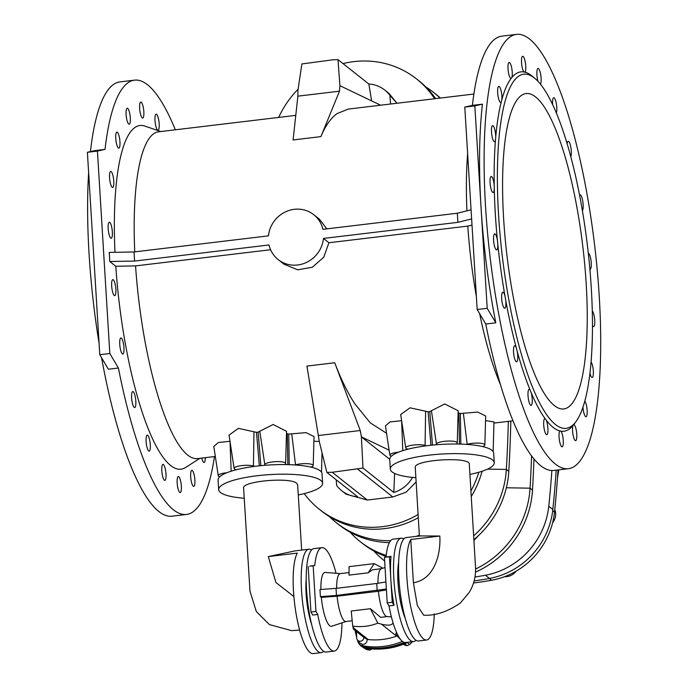 <?xml version="1.0" encoding="UTF-8"?>
<svg xmlns="http://www.w3.org/2000/svg" width="688" height="688" viewBox="0 0 688 688"><rect width="100%" height="100%" fill="white"/><g stroke="black" fill="none" stroke-linecap="round" stroke-linejoin="round"><path stroke-width="1.03" d="M487.207 308.293L495.799 322.81A218.707 52.589 -96.8 0 1 481.015 207.088L474.823 105.883L482.434 104.18A218.707 52.589 83.2 0 0 481.015 207.088L487.207 308.293L477.171 309.497L464.787 107.087L472.389 105.384A218.707 52.589 83.2 0 1 501.836 36.146L516.396 34.4A218.707 52.589 83.2 0 0 487.474 232.037A218.707 52.589 83.2 0 0 555.405 464.082A218.707 52.589 83.2 0 0 568.417 468.7A218.707 52.589 83.2 0 0 594.63 245.298A218.707 52.589 83.2 0 0 516.396 34.4M477.171 309.497L485.762 324.014A218.707 52.589 83.2 0 0 540.854 465.828A218.707 52.589 83.2 0 0 553.866 470.446L568.417 468.7M527.679 74.442A178.347 42.888 83.2 0 0 499.436 227.298A178.347 42.888 83.2 0 0 555.517 424.565A178.347 42.888 83.2 0 0 576.019 421.546A178.347 42.888 83.2 0 0 587.5 246.149A178.347 42.888 83.2 0 0 534.911 78.423A178.347 42.888 83.2 0 0 527.679 74.442M523.929 71.956L524.918 72.163A8.075 1.944 83.2 0 0 525.486 63.399A8.075 1.944 83.2 0 0 522.691 56.287A8.075 1.944 83.2 0 0 521.59 63.21A8.075 1.944 83.2 0 0 523.929 71.956A180.953 43.516 83.2 0 0 511.872 77.469A8.075 1.944 83.2 0 0 511.769 68.336A8.075 1.944 83.2 0 0 509.163 62.462A8.075 1.944 83.2 0 0 508.191 70.649A8.075 1.944 83.2 0 0 511.055 78.492L511.115 78.484M524.832 72.292L524.918 72.163A180.953 43.516 83.2 0 1 532.254 76.205L534.911 78.423M501.81 99.812A8.075 1.944 83.2 0 0 501.165 91.057A8.075 1.944 83.2 0 0 498.8 86.361A8.075 1.944 83.2 0 0 497.837 94.609A8.075 1.944 83.2 0 0 500.726 102.392A8.075 1.944 83.2 0 0 501.251 101.97L501.81 99.812A180.953 43.516 83.2 0 1 511.055 78.492L511.872 77.469M501.251 101.97A180.953 43.516 83.2 0 0 495.73 137.015A8.075 1.944 83.2 0 0 492.617 125.655A8.075 1.944 83.2 0 0 491.653 133.893A8.075 1.944 83.2 0 0 494.534 141.676A8.075 1.944 83.2 0 0 495.472 140.085L495.73 137.015M495.472 140.085A180.953 43.516 83.2 0 0 494.216 185.425A8.075 1.944 83.2 0 0 491.206 176.481A8.075 1.944 83.2 0 0 490.243 184.719A8.075 1.944 83.2 0 0 493.133 192.502A8.075 1.944 83.2 0 0 494.285 189.114L494.216 185.425M494.285 189.114A180.953 43.516 83.2 0 0 497.415 240.31L497.811 244.257A180.953 43.516 83.2 0 0 505.026 296.287L505.706 300.114A180.953 43.516 83.2 0 0 516.292 347.896L517.187 351.215A180.953 43.516 83.2 0 0 530.113 390.07L531.145 392.556A180.953 43.516 83.2 0 0 545.137 418.682L546.195 420.101A180.953 43.516 83.2 0 0 559.894 430.937L560.883 431.144A180.953 43.516 83.2 0 0 572.941 425.64L573.758 424.608A180.953 43.516 83.2 0 0 573.964 424.333L576.019 421.546M559.894 430.937L560.883 431.144A8.075 1.944 -96.8 0 1 563.223 439.89A8.075 1.944 -96.8 0 1 562.13 446.813A8.075 1.944 -96.8 0 1 559.327 439.709A8.075 1.944 -96.8 0 1 559.894 430.937M591.104 361.974A8.075 1.944 -96.8 0 1 593.314 370.815A8.075 1.944 -96.8 0 1 592.196 377.454A8.075 1.944 -96.8 0 1 589.969 373.343M584.834 401.147A8.075 1.944 -96.8 0 1 587.122 409.936A8.075 1.944 -96.8 0 1 586.013 416.739A8.075 1.944 -96.8 0 1 582.968 407.27M573.758 424.608A8.075 1.944 -96.8 0 1 576.621 432.46A8.075 1.944 -96.8 0 1 575.65 440.638A8.075 1.944 -96.8 0 1 573.044 434.764A8.075 1.944 -96.8 0 1 572.941 425.64M546.195 420.101A8.075 1.944 -96.8 0 1 547.94 428.968A8.075 1.944 -96.8 0 1 546.771 434.661A8.075 1.944 -96.8 0 1 543.881 426.878A8.075 1.944 -96.8 0 1 544.853 418.631A8.075 1.944 -96.8 0 1 545.137 418.682M531.145 392.556A8.075 1.944 -96.8 0 1 532.271 400.846A8.075 1.944 -96.8 0 1 531.076 405.37A8.075 1.944 -96.8 0 1 528.195 397.587A8.075 1.944 -96.8 0 1 529.158 389.339A8.075 1.944 -96.8 0 1 530.113 390.07M517.187 351.215A8.075 1.944 -96.8 0 1 516.593 361.802A8.075 1.944 -96.8 0 1 513.704 354.019A8.075 1.944 -96.8 0 1 514.667 345.78A8.075 1.944 -96.8 0 1 516.292 347.896M505.706 300.114A8.075 1.944 -96.8 0 1 504.725 308.233A8.075 1.944 -96.8 0 1 501.836 300.45A8.075 1.944 -96.8 0 1 502.799 292.202A8.075 1.944 -96.8 0 1 505.026 296.287M497.811 244.257A8.075 1.944 -96.8 0 1 496.641 249.899A8.075 1.944 -96.8 0 1 493.752 242.107A8.075 1.944 -96.8 0 1 494.715 233.868A8.075 1.944 -96.8 0 1 497.415 240.31M540.415 84.16A8.075 1.944 83.2 0 0 540.794 75.216A8.075 1.944 83.2 0 0 538.042 68.439A8.075 1.944 83.2 0 0 536.855 73.04A8.075 1.944 83.2 0 0 538.025 81.39M556.334 113.03A8.075 1.944 83.2 0 0 556.394 103.914A8.075 1.944 83.2 0 0 553.737 97.73A8.075 1.944 83.2 0 0 552.636 104.679M570.773 156.709A8.075 1.944 83.2 0 0 570.902 147.628A8.075 1.944 83.2 0 0 568.219 141.298A8.075 1.944 83.2 0 0 567.136 143.844M582.375 210.691A8.075 1.944 83.2 0 0 582.874 201.859A8.075 1.944 83.2 0 0 580.087 194.867A8.075 1.944 83.2 0 0 579.571 195.289M589.9 269.223A8.075 1.944 83.2 0 0 590.098 269.24A8.075 1.944 83.2 0 0 591.095 261.268A8.075 1.944 83.2 0 0 588.309 253.21M592.299 310.89A8.075 1.944 -96.8 0 1 594.69 319.585A8.075 1.944 -96.8 0 1 593.606 326.628A8.075 1.944 -96.8 0 1 592.488 325.63M201.799 458.079A8.075 1.944 83.2 0 0 204.095 462.491A8.075 1.944 83.2 0 0 205.291 457.658M178.777 476.707A8.075 1.944 83.2 0 0 178.295 476.543A8.075 1.944 83.2 0 0 177.986 476.689A8.075 1.944 83.2 0 0 177.418 485.461A8.075 1.944 83.2 0 0 180.213 492.565A8.075 1.944 83.2 0 0 181.279 485.272A8.075 1.944 83.2 0 0 178.777 476.707M147.722 435.263A8.075 1.944 83.2 0 0 147.249 435.091A8.075 1.944 83.2 0 0 146.277 443.339A8.075 1.944 83.2 0 0 149.167 451.122A8.075 1.944 83.2 0 0 150.362 446.598A8.075 1.944 83.2 0 0 149.227 438.308A8.075 1.944 83.2 0 0 147.722 435.263M121.372 338.126A8.075 1.944 83.2 0 0 120.89 337.954A8.075 1.944 83.2 0 0 119.927 346.202A8.075 1.944 83.2 0 0 122.808 353.985A8.075 1.944 83.2 0 0 123.797 345.866A8.075 1.944 83.2 0 0 121.372 338.126M157.569 130.049A8.075 1.944 -96.8 0 1 156.701 128.751A8.075 1.944 -96.8 0 1 154.963 119.893A8.075 1.944 -96.8 0 1 156.133 114.191A8.075 1.944 -96.8 0 1 159.023 121.974A8.075 1.944 -96.8 0 1 158.051 130.221A8.075 1.944 -96.8 0 1 157.569 130.049M128.69 124.072A8.075 1.944 -96.8 0 1 126.188 115.507A8.075 1.944 -96.8 0 1 127.254 108.214A8.075 1.944 -96.8 0 1 129.851 114.088A8.075 1.944 -96.8 0 1 129.955 123.221A8.075 1.944 -96.8 0 1 129.172 124.244A8.075 1.944 -96.8 0 1 128.69 124.072M112.144 187.256A8.075 1.944 -96.8 0 1 109.633 178.699A8.075 1.944 -96.8 0 1 110.708 171.398A8.075 1.944 -96.8 0 1 113.821 182.759A8.075 1.944 -96.8 0 1 112.626 187.428A8.075 1.944 -96.8 0 1 112.144 187.256M105.032 149.391L94.996 150.595L87.393 152.297L99.777 354.707L109.813 353.503L97.429 151.093L105.032 149.391A218.707 52.589 83.2 0 1 134.478 80.152L119.927 81.898A218.707 52.589 83.2 0 0 90.429 151.618M109.813 353.503L118.405 368.02A218.707 52.589 83.2 0 0 173.496 509.834A218.707 52.589 83.2 0 0 186.508 514.452A218.707 52.589 83.2 0 0 214.467 456.565M175.32 129.8A218.707 52.589 83.2 0 0 134.478 80.152M270.59 249.727L135.562 265.903L115.79 266.256A173.049 41.615 83.2 0 0 185.717 467.401L199.907 458.303M115.79 266.256L109.796 261.517L109.237 252.41L134.022 251.963L268.458 235.855A28.638 27.021 -51.6 0 1 285.58 211.818A28.638 27.021 -51.6 0 1 313.737 214.69A28.638 27.021 -51.6 0 1 322.921 229.336L457.348 213.228L471.074 209.788M160.768 131.546L144.824 126.059A173.049 41.615 83.2 0 0 114.991 252.307M110.734 238.082A8.075 1.944 -96.8 0 1 108.231 229.525A8.075 1.944 -96.8 0 1 109.297 222.224A8.075 1.944 -96.8 0 1 112.299 231.177A8.075 1.944 -96.8 0 1 111.215 238.254A8.075 1.944 -96.8 0 1 110.734 238.082M118.327 147.972A8.075 1.944 -96.8 0 1 115.825 139.406A8.075 1.944 -96.8 0 1 116.891 132.113A8.075 1.944 -96.8 0 1 119.256 136.809A8.075 1.944 -96.8 0 1 119.901 145.564A8.075 1.944 -96.8 0 1 118.809 148.144A8.075 1.944 -96.8 0 1 118.327 147.972M142.218 117.897A8.075 1.944 -96.8 0 1 139.707 109.332A8.075 1.944 -96.8 0 1 140.773 102.039A8.075 1.944 -96.8 0 1 143.577 109.143A8.075 1.944 -96.8 0 1 143.001 117.915A8.075 1.944 -96.8 0 1 142.691 118.069A8.075 1.944 -96.8 0 1 142.218 117.897M113.288 279.792A8.075 1.944 83.2 0 0 112.806 279.62A8.075 1.944 83.2 0 0 111.843 287.859A8.075 1.944 83.2 0 0 114.724 295.642A8.075 1.944 83.2 0 0 115.902 290.009A8.075 1.944 83.2 0 0 113.288 279.792M133.24 391.696A8.075 1.944 83.2 0 0 132.758 391.532A8.075 1.944 83.2 0 0 131.795 399.771A8.075 1.944 83.2 0 0 134.676 407.554A8.075 1.944 83.2 0 0 135.278 396.967A8.075 1.944 83.2 0 0 133.24 391.696M163.417 464.555A8.075 1.944 83.2 0 0 162.936 464.383A8.075 1.944 83.2 0 0 161.972 472.63A8.075 1.944 83.2 0 0 164.853 480.413A8.075 1.944 83.2 0 0 166.032 474.72A8.075 1.944 83.2 0 0 164.286 465.853A8.075 1.944 83.2 0 0 163.417 464.555M192.296 470.532A8.075 1.944 83.2 0 0 191.814 470.36A8.075 1.944 83.2 0 0 191.032 471.383A8.075 1.944 83.2 0 0 191.135 480.516A8.075 1.944 83.2 0 0 193.732 486.39A8.075 1.944 83.2 0 0 194.807 479.097A8.075 1.944 83.2 0 0 192.296 470.532M101.583 357.769A218.707 52.589 83.2 0 0 158.937 511.571A218.707 52.589 83.2 0 0 171.957 516.198L186.508 514.452M88.632 172.533A218.707 52.589 83.2 0 0 99.063 343.123M313.737 214.69L319.499 219.248L326.817 228.872M467.634 153.648A164.552 39.569 83.2 0 0 466.937 210.829M297.878 96.165L339.494 91.177L339.906 85.69L338.006 59.615L332.717 59.813L301.869 63.95L297.895 90.721L297.878 96.165L293.097 139.956L320.9 136.62C325.321 125.887 330.713 118.207 337.077 113.589L348.283 109.082L473.886 94.032M295.78 115.369L158.489 131.821A164.552 39.569 83.2 0 0 134.762 251.877M510.806 421.065A1302.083 1228.398 128.4 0 1 508.802 471.349L506.359 469.422L487.611 469.104M508.32 421.357A1302.083 1228.398 128.4 0 1 506.359 469.422A92.338 87.109 -51.6 0 1 473.636 535.849M533.965 458.93A1302.083 1228.398 128.4 0 1 532.495 490.105L530.061 488.179L506.342 487.775M531.575 455.869A1302.083 1228.398 128.4 0 1 530.061 488.179A92.338 87.109 -51.6 0 1 475.606 569.045M551.862 470.523A971.146 916.192 128.4 0 1 548.766 506.256A75.508 71.234 128.4 0 1 485.453 575.228A355.395 335.28 128.4 0 1 474.987 577.008M425.932 87.023A92.338 87.109 128.4 0 1 433.5 92.347L435.934 94.273A92.338 87.109 128.4 0 1 440.372 98.049M433.5 92.347A92.338 87.109 128.4 0 1 440.019 98.092M134.022 251.963L134.581 261.07L269.017 244.971A28.638 27.021 -51.6 0 0 278.193 259.608A28.638 27.021 -51.6 0 0 306.349 262.489A28.638 27.021 -51.6 0 0 323.472 238.444L328.907 242.744L467.797 226.103A164.552 39.569 83.2 0 0 476.38 296.562M328.907 242.744L323.773 257.183L312.369 267.236L297.689 269.816L283.955 264.166L278.193 259.608M135.562 265.903A164.552 39.569 83.2 0 0 197.628 458.578L215.327 456.462M336.208 479.794L336.647 485.461A31.244 29.472 -51.6 0 0 341.781 490.776A31.244 29.472 -51.6 0 0 357.691 496.796L326.852 472.389L319.37 441.902L306.925 366.085L334.738 362.757C340.784 378.787 347.483 392.487 354.836 403.839L370.282 422.871L386.561 433.285M479.639 313.668A164.552 39.569 83.2 0 0 500.529 384.764M229.99 441.3L218.5 442.444L213.805 446.443L218.242 475.666A10.415 2.382 176.5 0 0 219.782 476.741M285.228 464.581A5.203 1.187 -3.5 0 1 285.142 464.357A5.203 1.187 -3.5 0 1 285.296 464.065A10.415 2.382 176.5 0 0 285.623 463.471L286.543 431.324L273.119 424.496L258.129 432.141L256.495 432.339L238.409 428.357L229.044 435.108L234.109 468.425A10.415 2.382 176.5 0 0 236.448 469.715M310.907 467.118A10.415 2.382 176.5 0 0 313.212 465.509L314.038 436.562L306.04 432.632L288.754 434.085L286.475 433.483M319.327 441.515L313.909 441.189M391.412 456.187A10.415 2.382 -3.5 0 1 389.872 455.103L385.435 425.881L390.096 421.899L401.534 420.729M408.087 449.152A10.415 2.382 -3.5 0 1 405.739 447.862L400.683 414.546L410.031 407.803L428.125 411.777L429.768 411.579L444.74 403.933L458.174 410.762L457.253 442.909A10.415 2.382 -3.5 0 1 456.935 443.502A5.203 1.187 176.5 0 0 456.772 443.794A5.203 1.187 176.5 0 0 456.866 444.018M458.113 412.929L460.384 413.522L477.678 412.069L485.676 416.008L484.851 444.947A10.415 2.382 -3.5 0 1 482.546 446.564M485.539 420.626L493.984 421.899L493.141 451.509A10.415 2.382 -3.5 0 1 493.133 451.595M320.9 136.62L339.494 91.177M99.777 354.707L108.369 369.224L118.405 368.02M87.393 152.297L97.429 151.093M343.02 63.588A92.338 87.109 128.4 0 1 416.567 78.948L419.009 80.883A92.338 87.109 128.4 0 1 435.642 98.616M278.674 117.424A92.338 87.109 128.4 0 1 298.11 89.225M416.567 78.948A92.338 87.109 128.4 0 1 434.575 98.745M384.755 90.042L389.038 93.439L396.658 102.856L389.89 95.357A31.244 29.472 -51.6 0 0 384.755 90.042A31.244 29.472 -51.6 0 0 368.845 84.022L338.006 59.615M396.684 103.286L396.658 102.856M350.132 532.22A92.338 87.109 -51.6 0 0 360.065 541.516L362.507 543.443A92.338 87.109 -51.6 0 0 386.071 556.48M473.869 539.667A92.338 87.109 -51.6 0 0 508.802 471.349M360.065 541.516A92.338 87.109 -51.6 0 0 386.183 555.414M329.449 516.619A92.338 87.109 -51.6 0 0 336.372 522.76L338.806 524.686A92.338 87.109 -51.6 0 0 389.365 542.626M471.254 496.521A92.338 87.109 -51.6 0 0 482.073 471.263M336.372 522.76A92.338 87.109 -51.6 0 0 390.621 540.691M416.051 536.391A92.338 87.109 -51.6 0 0 419.362 535.264M470.919 490.965A92.338 87.109 -51.6 0 0 478.796 472.269M416.154 481.927L406.126 492.161L392.831 496.968L367.315 500.03L346.073 494.165L341.781 490.776M326.852 472.389L332.235 472.269L362.989 468.064L361.389 436.871L389.709 459.283M318.63 435.504L360.254 430.516L361.389 436.871L389.124 450.167M334.738 362.757L360.254 430.516M304.234 493.614A92.338 87.109 -51.6 0 0 319.447 509.361L321.881 511.296A92.338 87.109 -51.6 0 0 418.381 517.66M319.447 509.361A92.338 87.109 -51.6 0 0 418.184 514.461M475.537 572.132A92.338 87.109 -51.6 0 0 532.495 490.105M373.833 550.968A92.338 87.109 -51.6 0 0 383.766 560.264A92.338 87.109 -51.6 0 0 384.652 560.961L383.766 560.264M473.912 540.484L478.796 535.29M321.494 472.157A10.415 2.382 176.5 0 0 321.502 472.071A10.415 2.382 176.5 0 0 320.574 471.125M313.212 465.509A10.415 2.382 176.5 0 0 306.865 463.669A10.415 2.382 176.5 0 0 295.53 464.821A5.203 1.187 -3.5 0 1 294.98 464.959M285.623 463.471A10.415 2.382 176.5 0 0 275.303 461.674A10.415 2.382 176.5 0 0 264.828 464.641A5.203 1.187 -3.5 0 1 263.831 465.389M255.153 466.309A5.203 1.187 -3.5 0 1 253.433 466.008A10.415 2.382 176.5 0 0 241.574 465.621A10.415 2.382 176.5 0 0 234.109 468.425M226.842 472.742A10.415 2.382 176.5 0 0 218.242 475.666M554.356 405.585A158.825 38.193 83.2 0 0 563.807 408.947A158.825 38.193 83.2 0 0 582.839 246.708A158.825 38.193 83.2 0 0 526.028 93.559A158.825 38.193 83.2 0 0 505.026 237.085A158.825 38.193 83.2 0 0 554.356 405.585M389.89 95.357L390.569 104.017M380.627 105.204L339.906 85.69M371.649 100.904L368.845 84.022M472.002 225.045L467.797 226.103M482.434 104.18L472.389 105.384M495.799 322.81L485.762 324.014M474.823 105.883L464.787 107.087M412.576 477.403A31.244 29.472 128.4 0 1 393.828 492.47L362.989 468.064M394.611 473.421L393.828 492.47M492.212 450.563A10.415 2.382 -3.5 0 1 493.141 451.509M466.619 444.396A5.203 1.187 176.5 0 0 467.169 444.259A10.415 2.382 -3.5 0 1 478.504 443.106A10.415 2.382 -3.5 0 1 484.851 444.947M435.461 444.826A5.203 1.187 176.5 0 0 436.467 444.078A10.415 2.382 -3.5 0 1 446.942 441.111A10.415 2.382 -3.5 0 1 457.253 442.909M405.739 447.862A10.415 2.382 -3.5 0 1 413.204 445.059A10.415 2.382 -3.5 0 1 425.072 445.446A5.203 1.187 176.5 0 0 426.784 445.747M389.872 455.103A10.415 2.382 -3.5 0 1 398.481 452.179M556.162 470.171A971.146 916.192 128.4 0 1 552.834 509.473A75.508 71.234 128.4 0 1 489.521 578.445A355.395 335.28 128.4 0 1 474.118 580.947M323.472 238.444L457.907 222.336L457.348 213.228M134.581 261.07L109.796 261.517M457.907 222.336L471.624 218.896M473.516 582.985A353.047 333.069 -51.6 0 0 491.602 580.242A74.467 70.253 128.4 0 0 554.519 512.07A967.509 912.761 128.4 0 0 557.985 469.956M516.06 571.221A13.02 12.281 128.4 0 1 504.571 576.664M554.777 509.576A13.02 12.281 128.4 0 1 552.653 522.639M244.249 498.258A52.073 11.894 -3.5 0 1 218.672 489.65L218.079 480.035A52.073 11.894 -3.5 0 1 256.512 466.137A52.073 11.894 -3.5 0 1 322.027 473.679L322.62 483.294A52.073 11.894 -3.5 0 1 298.265 494.956M311.501 549.996A52.073 12.522 83.2 0 0 308.86 549.23L295.152 550.873L268.286 556.583L275.931 582.538L293.879 596.548M301.662 550.099L297.655 484.799L296.743 483.346C290.319 476.818 241.454 481.222 243.621 488.136L249.993 591.233L256.332 611.546L269.429 624.601L291.781 630.681L299.615 630.027M306.186 579.244A34.366 8.265 83.2 0 0 311.561 624.111M308.86 549.23A52.073 12.522 83.2 0 0 302.617 602.421A52.073 12.522 83.2 0 0 321.244 652.637A52.073 12.522 83.2 0 0 323.627 651.269M268.286 556.583L297.336 553.1A52.073 12.522 83.2 0 0 295.694 611.331A52.073 12.522 83.2 0 0 313.221 653.6L321.244 652.637M218.672 489.65A52.073 11.894 -3.5 0 1 257.106 475.752A52.073 11.894 -3.5 0 1 322.62 483.294M415.896 477.704A52.073 11.894 -3.5 0 1 390.302 469.087L389.718 459.472A52.073 11.894 -3.5 0 1 440.965 444.422A52.073 11.894 -3.5 0 1 493.666 453.117L494.251 462.732A52.073 11.894 -3.5 0 1 469.913 474.393M413.402 582.684C432.847 579.984 441.051 556.764 439.813 536.038L419.929 535.926L406.221 537.569A52.073 12.522 -96.8 0 0 398.877 578.556A52.073 12.522 -96.8 0 0 418.605 640.975L426.637 640.012A52.073 12.522 -96.8 0 1 406.9 577.593A52.073 12.522 -96.8 0 1 410.762 539.512L413.402 582.684L417.341 605.492L423.653 615.192C435.315 615.837 447.527 611.804 460.298 603.075L469.207 592.437C474.118 584.379 476.191 575.357 475.425 565.39L469.293 464.245C470.386 456.187 413.024 459.722 415.268 467.582L419.405 536.253M434.283 613.894A52.073 12.522 -96.8 0 1 426.637 640.012M439.813 536.038L410.762 539.512M390.302 469.087A52.073 11.894 -3.5 0 1 441.55 454.037A52.073 11.894 -3.5 0 1 494.251 462.732M404.114 642.377A72.902 68.774 128.4 0 1 363.402 646.935A6.768 6.39 -51.6 0 1 362.576 646.711A72.851 68.723 128.4 0 1 362.198 646.634L359.136 643.891M415.973 640.21A52.073 12.522 -96.8 0 1 413.591 641.577L405.559 642.54A52.073 12.522 -96.8 0 1 389.004 605.913L387.215 602.894L384.429 557.349L386.02 556.996A52.073 12.522 83.2 0 1 393.175 539.134L401.199 538.171A52.073 12.522 -96.8 0 1 403.839 538.936M405.284 618.4A36.189 8.703 -96.8 0 1 398.601 562.655M413.591 641.577A52.073 12.522 -96.8 0 1 397.036 604.95A52.073 12.522 -96.8 0 1 401.199 538.171M352.187 620.765L345.944 621.513A24.106 5.796 -96.8 0 1 337.094 596.212L378.409 591.267A24.106 5.796 -96.8 0 0 386.974 616.577L391.42 616.921M393.097 622.932L393.046 623.061C391.635 625.401 387.757 625.762 381.419 624.145L377.858 623.139L370.376 608.717L380.662 617.36L387.12 616.586M386.424 589.9L378.409 591.267M397.587 635.695L396.58 636.142A65.764 62.049 128.4 0 1 368.209 639.548L367.16 639.393C367.1 642.558 365.586 644.252 362.602 644.484L359.532 642.816L357.39 639.909A3.681 3.474 -51.6 0 0 363.84 637.484L367.151 639.341M377.858 623.139C370.118 626.261 361.742 627.258 352.72 626.149L353.047 627.542C353.615 629.855 353.873 629.924 353.821 627.766M398.601 636.512A3.681 3.474 128.4 0 1 395.901 633.639L395.875 633.235A7.448 7.026 -51.6 0 0 396.649 632.616M352.72 626.149L351.224 611.013L370.376 608.717M402.411 641.397A72.541 68.43 128.4 0 1 362.404 645.722L363.402 646.935M396.529 635.222L400.562 639.479M386.02 556.996L391.033 556.394A52.073 12.522 83.2 0 0 390.844 579.52A52.073 12.522 -96.8 0 0 394.026 605.311L389.004 605.913M394.026 605.311L392.237 602.292L387.215 602.894M392.237 602.292L389.451 556.747L384.429 557.349M346.081 621.496L331.633 626.243A27.133 6.527 -96.8 0 1 321.33 597.382L320.393 596.642L336.475 595.447L386.364 589.005M321.33 597.382L337.094 596.212M377.179 590.571L376.749 583.484L385.934 581.919M336.475 595.447L336.045 588.36L376.749 583.484M385.056 567.505L381.247 568.752A24.106 5.796 83.2 0 0 377.961 583.278M368.183 572.82L349.031 575.116L349.083 566.645L374.212 563.635L368.183 572.82L372.5 569.776L381.384 568.709M349.04 572.579L340.207 573.637A24.106 5.796 83.2 0 0 336.647 588.292M374.212 563.635L382.889 568.211M391.033 556.394L389.451 556.747M336.045 588.36L319.963 589.556L320.393 596.642M340.345 573.62L325.192 572.433A27.133 6.527 83.2 0 0 320.875 589.496M336.045 573.285A52.073 12.522 83.2 0 0 321.907 547.665A52.073 12.522 83.2 0 0 314.751 565.527L313.169 565.889L315.955 611.426L317.744 614.453A52.073 12.522 -96.8 0 0 334.299 651.072L326.267 652.035A52.073 12.522 -96.8 0 1 309.712 615.416A52.073 12.522 -96.8 0 1 313.883 548.628L321.907 547.665M341.979 622.846A52.073 12.522 -96.8 0 1 334.299 651.072M363.814 637.071A7.448 7.026 128.4 0 1 362.258 636.151L353.641 629.339M356.324 631.464L356.728 638.077A3.681 3.474 -51.6 0 0 357.39 639.909M355.017 630.423A129.817 122.473 -51.6 0 0 356.685 637.355M357.425 639.96A129.817 122.473 -51.6 0 0 357.966 641.758A6.407 6.046 -51.6 0 0 362.404 645.722L362.602 644.484M358.844 643.495L359.643 644.57A6.768 6.39 -51.6 0 0 362.576 646.711M363.84 637.484L367.16 639.393M313.169 565.889L309.729 566.129L314.751 565.527M308.147 566.491L310.933 612.028L312.722 615.055L317.744 614.453M310.933 612.028L315.955 611.426M405.232 642.558A72.902 68.774 128.4 0 1 363.943 647.356L362.198 646.634M412.301 641.732L409.678 644.51L407.236 642.549L406.436 642.962A72.816 68.697 128.4 0 1 364.838 647.941L363.943 647.356M361.157 646.092L365.534 648.956L366.928 649.627L364.838 647.941M406.436 642.962L405.688 642.36M409.678 644.51A72.489 68.387 128.4 0 1 407.107 645.611A6.364 6.003 128.4 0 1 403.959 644.639L403.357 644.235M407.107 645.611L404.449 643.753M366.928 649.627A72.489 68.387 -51.6 0 0 369.594 650.108A6.364 6.003 -51.6 0 0 372.01 648.904M369.594 650.108L366.91 648.251M367.315 500.03L332.235 472.269M392.831 496.968L357.751 469.207M230.016 441.464L231.151 471.211M258.129 432.141L260.855 465.664M256.495 432.339L259.333 465.819M253.975 431.84L253.433 466.008M288.754 434.085L289.192 464.667M287.283 433.767L287.833 464.632M259.746 431.152L264.828 464.641M291.738 433.904L295.53 464.821M458.922 413.204L459.464 444.07M460.384 413.522L460.831 444.113M463.368 413.35L467.169 444.259M428.125 411.777L430.963 445.256M429.768 411.579L432.485 445.102M431.385 410.59L436.467 444.078M425.614 411.278L425.072 445.446M401.646 420.901L402.781 450.649M548.766 506.256L552.834 509.473M485.453 575.228L489.521 578.445M489.366 578.47L491.602 580.242M552.696 510.634L554.519 512.07M557.538 476.99A194.747 46.836 83.2 0 0 558.751 470.102A114.561 27.546 83.2 0 0 558.794 469.852M396.58 636.142L381.419 624.145M368.209 639.548L353.047 627.542M358.551 641.483L357.966 641.758M493.95 423.086L513.024 420.798M321.502 472.071L322.053 452.833M558.837 469.852L557.452 478.246"/></g></svg>
